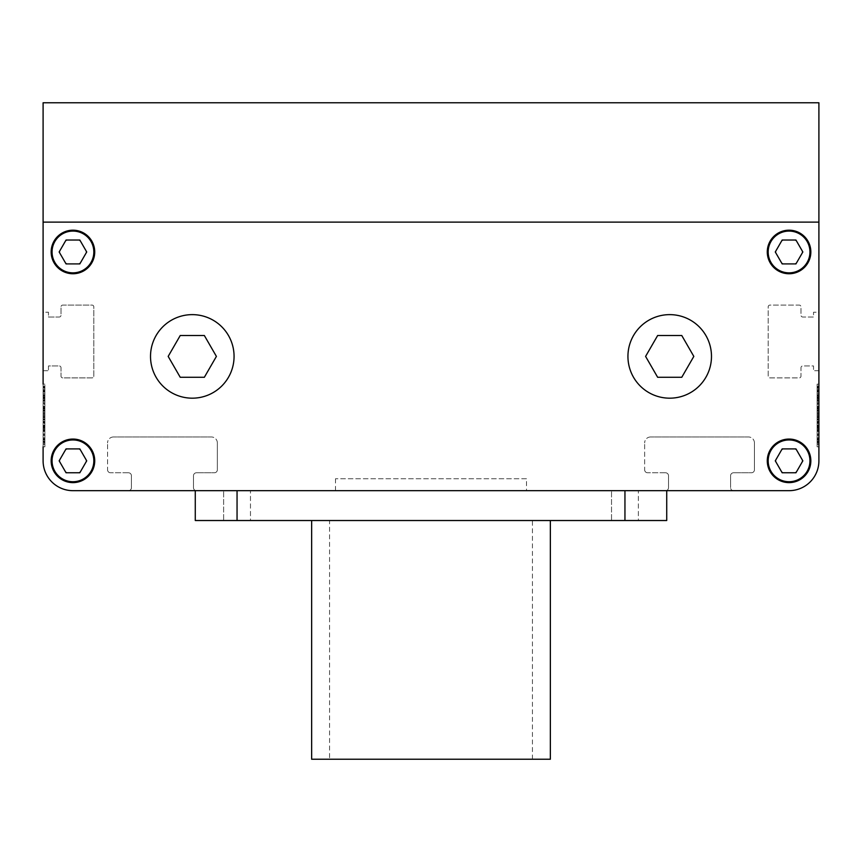 <?xml version="1.0" encoding="UTF-8"?>
<svg xmlns="http://www.w3.org/2000/svg" width="862" height="862" viewBox="0 0 862 862"><rect width="100%" height="100%" fill="white"/><g stroke="black" fill="none" stroke-linecap="round" stroke-linejoin="round"><path stroke-width="0.65" stroke-dasharray="4.31 3.23" d="M180.233 335.512L204.348 335.512L216.405 356.405L204.348 377.287L180.233 377.287L168.176 356.405L180.233 335.512L204.348 335.512L216.405 356.405L204.348 377.287L180.233 377.287L168.176 356.405L180.233 335.512L168.176 356.405L180.233 377.287L204.348 377.287L216.405 356.405L204.348 335.512L180.233 335.512M681.767 335.512L693.824 356.405L681.767 377.287L657.652 377.287L645.595 356.405L657.652 335.512L681.767 335.512L693.824 356.405L681.767 377.287L657.652 377.287L645.595 356.405L657.652 335.512L681.767 335.512L657.652 335.512L645.595 356.405L657.652 377.287L681.767 377.287L693.824 356.405L681.767 335.512M627.935 356.405A41.775 41.775 0 0 1 669.709 314.63A41.775 41.775 0 0 1 711.484 356.405A41.775 41.775 0 0 1 669.709 398.179A41.775 41.775 0 0 1 627.935 356.405A41.775 41.775 0 0 1 669.709 314.63A41.775 41.775 0 0 1 711.484 356.405A41.775 41.775 0 0 1 669.709 398.179A41.775 41.775 0 0 1 627.935 356.405A41.775 41.775 0 0 0 669.709 398.179A41.775 41.775 0 0 0 711.484 356.405A41.775 41.775 0 0 0 669.709 314.63A41.775 41.775 0 0 0 627.935 356.405M150.516 356.405A41.775 41.775 0 0 1 192.291 314.63A41.775 41.775 0 0 1 234.065 356.405A41.775 41.775 0 0 1 192.291 398.179A41.775 41.775 0 0 1 150.516 356.405A41.775 41.775 0 0 1 192.291 314.63A41.775 41.775 0 0 1 234.065 356.405A41.775 41.775 0 0 1 192.291 398.179A41.775 41.775 0 0 1 150.516 356.405A41.775 41.775 0 0 0 192.291 398.179A41.775 41.775 0 0 0 234.065 356.405A41.775 41.775 0 0 0 192.291 314.63A41.775 41.775 0 0 0 150.516 356.405M795.217 448.908A13.426 13.426 0 0 1 796.326 449.544L795.217 448.908A13.426 13.426 0 0 1 796.326 449.544A13.426 13.426 0 0 0 795.217 448.908L782.168 448.908L781.802 449.544A13.426 13.426 0 0 1 782.911 448.908A13.426 13.426 0 0 0 781.802 449.544A13.426 13.426 0 0 1 782.911 448.908L795.949 448.908L802.479 460.2A13.426 13.426 0 0 1 802.479 461.482L796.326 472.128A13.426 13.426 0 0 1 795.217 472.775L782.911 472.775A13.426 13.426 0 0 1 781.802 472.128L775.649 461.482A13.426 13.426 0 0 1 775.649 460.2L782.168 448.908L795.949 448.908L802.479 460.2A13.426 13.426 0 0 1 802.479 461.482A13.426 13.426 0 0 0 802.479 460.2L796.326 449.544M775.649 461.482A13.426 13.426 0 0 1 775.649 460.2A13.426 13.426 0 0 0 775.649 461.482L781.802 472.128A13.426 13.426 0 0 0 782.911 472.775A13.426 13.426 0 0 1 781.802 472.128L775.283 460.836L781.802 449.544L775.649 460.2M796.326 472.128A13.426 13.426 0 0 1 795.217 472.775A13.426 13.426 0 0 0 796.326 472.128L802.479 461.482L795.949 472.775L782.911 472.775L795.217 472.775M809.946 460.836A20.882 20.882 0 0 1 789.064 481.729A20.882 20.882 0 0 1 768.171 460.836A20.882 20.882 0 0 1 789.064 439.954A20.882 20.882 0 0 1 809.946 460.836A20.882 20.882 0 0 0 789.064 439.954A20.882 20.882 0 0 0 768.171 460.836A20.882 20.882 0 0 0 789.064 481.729A20.882 20.882 0 0 0 809.946 460.836A20.882 20.882 0 0 1 789.064 481.729A20.882 20.882 0 0 1 768.171 460.836A20.882 20.882 0 0 1 789.064 439.954A20.882 20.882 0 0 1 809.946 460.836M796.326 263.266A13.426 13.426 0 0 1 795.217 263.901L796.326 263.266A13.426 13.426 0 0 1 795.217 263.901A13.426 13.426 0 0 0 796.326 263.266L802.845 251.973L802.479 251.327A13.426 13.426 0 0 1 802.479 252.609A13.426 13.426 0 0 0 802.479 251.327A13.426 13.426 0 0 1 802.479 252.609L795.949 263.901L782.911 263.901A13.426 13.426 0 0 1 781.802 263.266L775.649 252.609A13.426 13.426 0 0 1 775.649 251.327L781.802 240.67A13.426 13.426 0 0 1 782.911 240.035L795.217 240.035A13.426 13.426 0 0 1 796.326 240.67L802.845 251.973L795.949 263.901L782.911 263.901A13.426 13.426 0 0 1 781.802 263.266A13.426 13.426 0 0 0 782.911 263.901L795.217 263.901M795.217 240.035A13.426 13.426 0 0 1 796.326 240.67A13.426 13.426 0 0 0 795.217 240.035L782.911 240.035A13.426 13.426 0 0 0 781.802 240.67A13.426 13.426 0 0 1 782.911 240.035L795.949 240.035L802.479 251.327L796.326 240.67M775.649 252.609A13.426 13.426 0 0 1 775.649 251.327A13.426 13.426 0 0 0 775.649 252.609L781.802 263.266L775.283 251.973L781.802 240.67L775.649 251.327M809.946 251.973A20.882 20.882 0 0 1 789.064 272.855A20.882 20.882 0 0 1 768.171 251.973A20.882 20.882 0 0 1 789.064 231.081A20.882 20.882 0 0 1 809.946 251.973A20.882 20.882 0 0 0 789.064 231.081A20.882 20.882 0 0 0 768.171 251.973A20.882 20.882 0 0 0 789.064 272.855A20.882 20.882 0 0 0 809.946 251.973A20.882 20.882 0 0 1 789.064 272.855A20.882 20.882 0 0 1 768.171 251.973A20.882 20.882 0 0 1 789.064 231.081A20.882 20.882 0 0 1 809.946 251.973M66.783 263.901A13.426 13.426 0 0 1 65.674 263.266L66.783 263.901A13.426 13.426 0 0 1 65.674 263.266A13.426 13.426 0 0 0 66.783 263.901L79.832 263.901L80.198 263.266A13.426 13.426 0 0 1 79.088 263.901A13.426 13.426 0 0 0 80.198 263.266A13.426 13.426 0 0 1 79.088 263.901L66.051 263.901L59.521 252.609A13.426 13.426 0 0 1 59.521 251.327L65.674 240.67A13.426 13.426 0 0 1 66.783 240.035L79.088 240.035A13.426 13.426 0 0 1 80.198 240.67L86.351 251.327A13.426 13.426 0 0 1 86.351 252.609L79.832 263.901L66.051 263.901L59.521 252.609A13.426 13.426 0 0 1 59.521 251.327A13.426 13.426 0 0 0 59.521 252.609L65.674 263.266M86.351 251.327A13.426 13.426 0 0 1 86.351 252.609A13.426 13.426 0 0 0 86.351 251.327L80.198 240.67A13.426 13.426 0 0 0 79.088 240.035A13.426 13.426 0 0 1 80.198 240.67L86.717 251.973L80.198 263.266L86.351 252.609M65.674 240.67A13.426 13.426 0 0 1 66.783 240.035A13.426 13.426 0 0 0 65.674 240.67L59.521 251.327L66.051 240.035L79.088 240.035L66.783 240.035M93.829 251.973A20.882 20.882 0 0 1 72.936 272.855A20.882 20.882 0 0 1 52.054 251.973A20.882 20.882 0 0 1 72.936 231.081A20.882 20.882 0 0 1 93.829 251.973A20.882 20.882 0 0 0 72.936 231.081A20.882 20.882 0 0 0 52.054 251.973A20.882 20.882 0 0 0 72.936 272.855A20.882 20.882 0 0 0 93.829 251.973A20.882 20.882 0 0 1 72.936 272.855A20.882 20.882 0 0 1 52.054 251.973A20.882 20.882 0 0 1 72.936 231.081A20.882 20.882 0 0 1 93.829 251.973M65.674 449.544A13.426 13.426 0 0 1 66.783 448.908L65.674 449.544A13.426 13.426 0 0 1 66.783 448.908A13.426 13.426 0 0 0 65.674 449.544L59.155 460.836L59.521 461.482A13.426 13.426 0 0 1 59.521 460.2A13.426 13.426 0 0 0 59.521 461.482A13.426 13.426 0 0 1 59.521 460.2L66.051 448.908L79.088 448.908A13.426 13.426 0 0 1 80.198 449.544L86.351 460.2A13.426 13.426 0 0 1 86.351 461.482L80.198 472.128A13.426 13.426 0 0 1 79.088 472.775L66.783 472.775A13.426 13.426 0 0 1 65.674 472.128L59.155 460.836L66.051 448.908L79.088 448.908A13.426 13.426 0 0 1 80.198 449.544A13.426 13.426 0 0 0 79.088 448.908L66.783 448.908M66.783 472.775A13.426 13.426 0 0 1 65.674 472.128A13.426 13.426 0 0 0 66.783 472.775L79.088 472.775A13.426 13.426 0 0 0 80.198 472.128A13.426 13.426 0 0 1 79.088 472.775L66.051 472.775L59.521 461.482L65.674 472.128M86.351 460.2A13.426 13.426 0 0 1 86.351 461.482A13.426 13.426 0 0 0 86.351 460.2L80.198 449.544L86.717 460.836L80.198 472.128L86.351 461.482M93.829 460.836A20.882 20.882 0 0 1 72.936 481.729A20.882 20.882 0 0 1 52.054 460.836A20.882 20.882 0 0 1 72.936 439.954A20.882 20.882 0 0 1 93.829 460.836A20.882 20.882 0 0 0 72.936 439.954A20.882 20.882 0 0 0 52.054 460.836A20.882 20.882 0 0 0 72.936 481.729A20.882 20.882 0 0 0 93.829 460.836A20.882 20.882 0 0 1 72.936 481.729A20.882 20.882 0 0 1 52.054 460.836A20.882 20.882 0 0 1 72.936 439.954A20.882 20.882 0 0 1 93.829 460.836M818.9 370.725L813.534 370.725L818.9 370.725L818.9 460.836L818.9 222.127L818.9 460.836A29.836 29.836 0 0 1 789.064 490.672A29.836 29.836 0 0 0 818.9 460.836A29.836 29.836 0 0 1 789.064 490.672L72.936 490.672A29.836 29.836 0 0 1 43.1 460.836A29.836 29.836 0 0 0 72.936 490.672L733.562 490.672A2.985 2.985 0 0 1 730.577 487.698A2.985 2.985 0 0 0 733.562 490.672M94.723 460.836A21.787 21.787 0 0 1 72.936 482.623A21.787 21.787 0 0 1 51.16 460.836A21.787 21.787 0 0 1 72.936 439.06A21.787 21.787 0 0 1 94.723 460.836A21.787 21.787 0 0 1 72.936 482.623A21.787 21.787 0 0 1 51.16 460.836A21.787 21.787 0 0 1 72.936 439.06A21.787 21.787 0 0 1 94.723 460.836A21.787 21.787 0 0 0 72.936 439.06A21.787 21.787 0 0 0 51.16 460.836A21.787 21.787 0 0 0 72.936 482.623A21.787 21.787 0 0 0 94.723 460.836M810.84 460.836A21.787 21.787 0 0 1 789.064 482.623A21.787 21.787 0 0 1 767.277 460.836A21.787 21.787 0 0 1 789.064 439.06A21.787 21.787 0 0 1 810.84 460.836A21.787 21.787 0 0 1 789.064 482.623A21.787 21.787 0 0 1 767.277 460.836A21.787 21.787 0 0 1 789.064 439.06A21.787 21.787 0 0 1 810.84 460.836A21.787 21.787 0 0 0 789.064 439.06A21.787 21.787 0 0 0 767.277 460.836A21.787 21.787 0 0 0 789.064 482.623A21.787 21.787 0 0 0 810.84 460.836M810.84 251.973A21.787 21.787 0 0 1 789.064 273.75A21.787 21.787 0 0 1 767.277 251.973A21.787 21.787 0 0 1 789.064 230.186A21.787 21.787 0 0 1 810.84 251.973A21.787 21.787 0 0 1 789.064 273.75A21.787 21.787 0 0 1 767.277 251.973A21.787 21.787 0 0 1 789.064 230.186A21.787 21.787 0 0 1 810.84 251.973A21.787 21.787 0 0 0 789.064 230.186A21.787 21.787 0 0 0 767.277 251.973A21.787 21.787 0 0 0 789.064 273.75A21.787 21.787 0 0 0 810.84 251.973M94.723 251.973A21.787 21.787 0 0 1 72.936 273.75A21.787 21.787 0 0 1 51.16 251.973A21.787 21.787 0 0 1 72.936 230.186A21.787 21.787 0 0 1 94.723 251.973A21.787 21.787 0 0 1 72.936 273.75A21.787 21.787 0 0 1 51.16 251.973A21.787 21.787 0 0 1 72.936 230.186A21.787 21.787 0 0 1 94.723 251.973A21.787 21.787 0 0 0 72.936 230.186A21.787 21.787 0 0 0 51.16 251.973A21.787 21.787 0 0 0 72.936 273.75A21.787 21.787 0 0 0 94.723 251.973M818.9 460.836A29.836 29.836 0 0 1 789.064 490.672A29.836 29.836 0 0 0 818.9 460.836L818.9 222.127L43.1 222.127L43.1 460.836L43.1 222.127L43.1 312.238L43.1 222.127L818.9 222.127L43.1 222.127L818.9 222.127L43.1 222.127L43.1 312.238L48.466 312.238L43.1 312.238M44.889 384.15L43.1 384.15L43.1 446.818L43.1 384.15L43.1 446.818L44.889 446.818L44.889 384.15L44.889 425.731L43.1 425.731L43.1 386.198L43.1 444.393L43.1 386.327L43.1 425.731L44.889 425.731L44.889 412.413L43.1 412.392L44.889 412.413L44.889 414.223L43.1 414.223L44.889 414.223L44.889 421.852L43.1 421.852M624.95 520.519L195.275 520.519L195.275 490.672L666.725 490.672L237.05 490.672L666.725 490.672L666.725 520.519L624.95 520.519L624.95 490.672M59.521 461.482L59.521 460.2M80.198 472.128L79.088 472.775M79.088 448.908L80.198 449.544M80.198 263.266L79.088 263.901M79.088 240.035L80.198 240.67M59.521 252.609L59.521 251.327M802.479 251.327L802.479 252.609M781.802 240.67L782.911 240.035M782.911 263.901L781.802 263.266M781.802 449.544L782.911 448.908M782.911 472.775L781.802 472.128M802.479 460.2L802.479 461.482M128.438 490.672A2.985 2.985 0 0 0 131.423 487.698A2.985 2.985 0 0 1 128.438 490.672L72.936 490.672A29.836 29.836 0 0 1 43.1 460.836A29.836 29.836 0 0 0 72.936 490.672A29.836 29.836 0 0 1 43.1 460.836L43.1 370.725L48.466 370.725L48.466 365.951L59.209 365.951A1.789 1.789 0 0 1 61.008 367.74L61.008 376.101A1.789 1.789 0 0 0 62.797 377.89L92.04 377.89A1.789 1.789 0 0 0 93.829 376.101L93.829 306.872A1.789 1.789 0 0 0 92.04 305.083L62.797 305.083A1.789 1.789 0 0 0 61.008 306.872L61.008 315.223A1.789 1.789 0 0 1 59.209 317.022L48.466 317.022L48.466 312.238L48.466 317.022L59.209 317.022A1.789 1.789 0 0 0 61.008 315.223L61.008 306.872A1.789 1.789 0 0 1 62.797 305.083L92.04 305.083A1.789 1.789 0 0 1 93.829 306.872L93.829 376.101A1.789 1.789 0 0 1 92.04 377.89L62.797 377.89A1.789 1.789 0 0 1 61.008 376.101L61.008 367.74A1.789 1.789 0 0 0 59.209 365.951L48.466 365.951L48.466 370.725L43.1 370.725M43.1 102.772L43.1 222.127L818.9 222.127L818.9 312.238L813.534 312.238L813.534 317.022L802.791 317.022A1.789 1.789 0 0 1 800.992 315.223L800.992 306.872A1.789 1.789 0 0 0 799.203 305.083L769.96 305.083A1.789 1.789 0 0 0 768.171 306.872L768.171 376.101A1.789 1.789 0 0 0 769.96 377.89L799.203 377.89A1.789 1.789 0 0 0 800.992 376.101L800.992 367.74A1.789 1.789 0 0 1 802.791 365.951L813.534 365.951L813.534 370.725L813.534 365.951L802.791 365.951A1.789 1.789 0 0 0 800.992 367.74L800.992 376.101A1.789 1.789 0 0 1 799.203 377.89L769.96 377.89A1.789 1.789 0 0 1 768.171 376.101L768.171 306.872A1.789 1.789 0 0 1 769.96 305.083L799.203 305.083A1.789 1.789 0 0 1 800.992 306.872L800.992 315.223A1.789 1.789 0 0 0 802.791 317.022L813.534 317.022L813.534 312.238L818.9 312.238L818.9 102.772L43.1 102.772M329.553 759.228L532.447 759.228L329.553 759.228L329.553 520.519L532.447 520.519L329.553 520.519M532.447 759.228L532.447 520.519M550.355 520.519L311.645 520.519L550.355 520.519M638.376 490.672L611.524 490.672L638.376 490.672L611.524 490.672L638.376 490.672L638.376 520.519L611.524 520.519L611.524 490.672L611.524 520.519L638.376 520.519L611.524 520.519L638.376 520.519L638.376 490.672M250.476 490.672L223.624 490.672L250.476 490.672L223.624 490.672L250.476 490.672L250.476 520.519L223.624 520.519L223.624 490.672L223.624 520.519L250.476 520.519L223.624 520.519L250.476 520.519L250.476 490.672M195.275 490.672L237.05 490.672L195.275 490.672M311.645 759.228L550.355 759.228M43.1 403.427L44.889 403.427L44.889 416.497L43.1 416.497L44.889 416.54L43.1 416.54L44.889 416.54L43.1 416.54L43.1 412.995L44.889 412.995L44.889 419.988L44.889 412.995L43.1 412.995L43.1 426.356L44.889 426.14L43.1 426.356L44.889 426.356L43.1 426.356L43.1 421.399L44.889 421.399L44.889 412.995L44.889 416.529L43.1 416.497L43.1 386.198L43.1 398.115L43.1 395.733L44.889 395.733L44.889 397.662L43.1 397.662M44.889 421.852L44.889 446.818M44.889 387.383L44.889 399.634L43.1 399.634L44.889 399.634L44.889 391.036L43.1 391.036L44.889 391.036L44.889 386.327L44.889 425.731L44.889 400.722L43.1 400.722L43.1 404.246L43.1 400.722L44.889 400.733L44.889 387.383L43.1 387.383M818.9 415.484L818.9 384.15L818.9 415.484M817.111 421.852L817.111 384.15L817.111 425.731L818.9 425.731L818.9 386.327L818.9 425.731L817.111 425.731L817.111 412.413L818.9 412.392L817.111 412.413L817.111 414.223L818.9 414.223L817.111 414.223L817.111 421.852L818.9 421.852M818.9 403.427L817.111 403.427L817.111 416.497L818.9 416.497L817.111 416.54L818.9 416.54L817.111 416.54L818.9 416.54L818.9 412.995L817.111 412.995L817.111 419.988L817.111 412.995L818.9 412.995L818.9 426.356L817.111 426.14L818.9 426.356L817.111 426.356L818.9 426.356L818.9 421.399L817.111 421.399L817.111 412.995L817.111 416.529L818.9 416.497L818.9 386.198L818.9 398.115L818.9 395.733L817.111 395.733L817.111 397.662L818.9 397.662M817.111 387.383L817.111 399.634L818.9 399.634L817.111 399.634L817.111 391.036L818.9 391.036L817.111 391.036L817.111 386.327L817.111 425.731L817.111 400.722L818.9 400.722L818.9 404.246L818.9 400.722L817.111 400.733L817.111 387.383L818.9 387.383M526.488 478.744L335.512 478.744L526.488 478.744L526.488 490.672L335.512 490.672L526.488 490.672M335.512 478.744L335.512 490.672M43.1 409.084L43.1 416.615L43.1 409.084L44.889 409.084L44.889 416.615L43.1 416.615L44.889 416.615L44.889 409.084L43.1 409.084M44.889 439.361L44.889 438.65L43.1 438.65L44.889 438.65L43.1 438.65L43.1 429.966L43.1 438.65L44.889 438.65L44.889 429.966L44.889 439.997L43.1 439.997L43.1 444.232L44.889 444.232L44.889 439.361L43.1 439.361M43.1 439.997L43.1 444.232M43.1 422.305L43.1 439.221L43.1 417.208L43.1 422.305L44.889 422.305L44.889 439.221L43.1 439.221L43.1 444.447L43.1 439.221L44.889 439.221L44.889 422.305L43.1 422.305M43.1 417.208L44.889 417.208L44.889 422.305L44.889 417.208L43.1 417.208M43.1 427.908L44.889 427.908L44.889 444.415L43.1 444.393L43.1 427.908L43.1 444.415L44.889 444.415L44.889 439.889L43.1 439.889M43.1 413.588L43.1 435.385L43.1 397.307L43.1 413.588L44.889 413.588L44.889 423.404L43.1 423.404L44.889 423.404L44.889 434.082L43.1 434.082L44.889 434.082L44.889 435.385L43.1 435.385L43.1 444.361L43.1 435.385L44.889 435.385L44.889 423.339L43.1 423.339L44.889 423.339L44.889 422.423L43.1 422.423M43.1 434.017L44.889 434.017L43.1 434.017M43.1 410.754L43.1 398.222L43.1 410.754L44.889 410.754L44.889 418.49L43.1 418.49M43.1 421.399L43.1 395.733M43.1 403.254L44.889 403.254L44.889 390.605L44.889 399.914L44.889 397.867L43.1 397.878L44.889 397.867L44.889 386.198L44.889 391.66L44.889 388.212L43.1 388.212L44.889 388.212L44.889 398.115L43.1 398.115M43.1 427.046L43.1 419.525L43.1 427.046L44.889 427.046L43.1 427.046M43.1 387.932L43.1 407.618L43.1 387.932L44.889 387.932L44.889 393.546L43.1 393.546L44.889 393.546L44.889 402.004L43.1 402.004L44.889 402.004L44.889 407.618L43.1 407.618L44.889 407.618L44.889 387.932L43.1 387.932M818.9 409.084L818.9 416.615L818.9 409.084L817.111 409.084L817.111 416.615L818.9 416.615L817.111 416.615L817.111 409.084L818.9 409.084M817.111 439.361L817.111 438.65L818.9 438.65L817.111 438.65L818.9 438.65L818.9 429.966L818.9 438.65L817.111 438.65L817.111 429.966L817.111 439.997L818.9 439.997L818.9 444.232L817.111 444.232L817.111 439.361L818.9 439.361M818.9 439.997L818.9 444.232M818.9 422.305L818.9 439.221L818.9 417.208L818.9 422.305L817.111 422.305L817.111 439.221L818.9 439.221L818.9 444.447L818.9 439.221L817.111 439.221L817.111 422.305L818.9 422.305M818.9 417.208L817.111 417.208L817.111 422.305L817.111 417.208L818.9 417.208M818.9 427.908L817.111 427.908L817.111 444.415L818.9 444.393L818.9 427.908L818.9 444.415L817.111 444.415L817.111 439.889L818.9 439.889M818.9 413.588L818.9 435.385L818.9 397.307L818.9 413.588L817.111 413.588L817.111 423.404L818.9 423.404L817.111 423.404L817.111 434.082L818.9 434.082L817.111 434.082L817.111 435.385L818.9 435.385L818.9 444.361L818.9 435.385L817.111 435.385L817.111 423.339L818.9 423.339L817.111 423.339L817.111 422.423L818.9 422.423M818.9 434.017L817.111 434.017L818.9 434.017M818.9 410.754L818.9 398.222L818.9 410.754L817.111 410.754L817.111 418.49L818.9 418.49M818.9 421.399L818.9 395.733M818.9 403.254L817.111 403.254L817.111 390.605L817.111 399.914L817.111 397.867L818.9 397.878L817.111 397.867L817.111 386.198L817.111 391.66L817.111 388.212L818.9 388.212L817.111 388.212L817.111 398.115L818.9 398.115M818.9 427.046L818.9 419.525L818.9 427.046L817.111 427.046L818.9 427.046M818.9 387.932L818.9 407.618L818.9 387.932L817.111 387.932L817.111 393.546L818.9 393.546L817.111 393.546L817.111 402.004L818.9 402.004L817.111 402.004L817.111 407.618L818.9 407.618L817.111 407.618L817.111 387.932L818.9 387.932M131.423 487.698L131.423 475.759L131.423 487.698M131.423 475.759A2.985 2.985 0 0 0 128.438 472.775A2.985 2.985 0 0 1 131.423 475.759M128.438 472.775L110.53 472.775L128.438 472.775M107.556 469.79A2.985 2.985 0 0 0 110.53 472.775A2.985 2.985 0 0 1 107.556 469.79L107.556 442.939L107.556 469.79M113.515 436.969A5.969 5.969 0 0 0 107.556 442.939A5.969 5.969 0 0 1 113.515 436.969L211.384 436.969L113.515 436.969M217.353 442.939A5.969 5.969 0 0 0 211.384 436.969A5.969 5.969 0 0 1 217.353 442.939L217.353 469.79L217.353 442.939M214.369 472.775A2.985 2.985 0 0 0 217.353 469.79A2.985 2.985 0 0 1 214.369 472.775L196.471 472.775L214.369 472.775M196.471 472.775A2.985 2.985 0 0 0 193.487 475.759A2.985 2.985 0 0 1 196.471 472.775M193.487 475.759L193.487 487.698L193.487 475.759M193.487 487.698A2.985 2.985 0 0 0 196.471 490.672A2.985 2.985 0 0 1 193.487 487.698M196.471 490.672L665.529 490.672L196.471 490.672M665.529 490.672A2.985 2.985 0 0 0 668.513 487.698A2.985 2.985 0 0 1 665.529 490.672M668.513 487.698L668.513 475.759L668.513 487.698M668.513 475.759A2.985 2.985 0 0 0 665.529 472.775A2.985 2.985 0 0 1 668.513 475.759M665.529 472.775L647.631 472.775L665.529 472.775M644.647 469.79A2.985 2.985 0 0 0 647.631 472.775A2.985 2.985 0 0 1 644.647 469.79L644.647 442.939L644.647 469.79M650.616 436.969A5.969 5.969 0 0 0 644.647 442.939A5.969 5.969 0 0 1 650.616 436.969L748.485 436.969L650.616 436.969M754.444 442.939A5.969 5.969 0 0 0 748.485 436.969A5.969 5.969 0 0 1 754.444 442.939L754.444 469.79L754.444 442.939M751.47 472.775A2.985 2.985 0 0 0 754.444 469.79A2.985 2.985 0 0 1 751.47 472.775L733.562 472.775L751.47 472.775M733.562 472.775A2.985 2.985 0 0 0 730.577 475.759A2.985 2.985 0 0 1 733.562 472.775M730.577 475.759L730.577 487.698L730.577 475.759M817.111 427.908L817.111 430.806L818.9 430.806M817.111 439.889L817.111 430.806M817.111 422.423L817.111 397.307L817.111 410.334L818.9 410.334M817.111 410.334L817.111 413.588M817.111 435.385L817.111 440.137L818.9 440.137L817.111 440.137L817.111 444.361L817.111 435.385M817.111 418.49L817.111 398.222L818.9 398.222M817.111 398.222L817.111 400.647L818.9 400.647M817.111 410.754L817.111 400.647M818.9 427.229L817.111 427.229L817.111 444.393L817.111 410.7L818.9 410.7M817.111 441.387L818.9 441.387M817.111 442.012L818.9 442.012M818.9 422.1L817.111 422.1L817.111 441.204L818.9 441.193L817.111 441.204L817.111 442.788L818.9 442.788L817.111 442.788L817.111 438.758L818.9 438.758L817.111 438.758L817.111 417.714L818.9 417.714M817.111 434.383L818.9 434.383M817.111 428.78L818.9 428.78M817.111 427.229L817.111 390.917L818.9 390.917L817.111 390.917L817.111 386.478L817.111 409.041L818.9 409.041M817.111 410.7L817.111 409.041M817.111 444.447L818.9 444.447L817.111 444.447L817.111 439.221L817.111 444.447M818.9 422.714L818.9 425.031L818.9 422.714L817.111 422.703L818.9 422.714L817.111 422.714L817.111 425.031L818.9 425.031L817.111 425.031L817.111 422.714M818.9 429.093L818.9 431.409L818.9 429.093L817.111 429.093L817.111 431.409L818.9 431.409L817.111 431.409L817.111 429.093L818.9 429.093M818.9 437.788L818.9 435.472L818.9 437.788L817.111 437.788L817.111 435.472L818.9 435.472L817.111 435.472L817.111 437.788L818.9 437.788M817.111 410.032L818.9 410.032M817.111 408.469L818.9 408.469L817.111 408.469M817.111 411.196L818.9 411.196L817.111 411.196M817.111 443.165L818.9 443.165L817.111 443.165M817.111 422.1L817.111 414.223L818.9 414.223L817.111 414.223L817.111 412.327L818.9 412.327M817.111 403.427L817.111 386.198L817.111 391.1L818.9 391.1L817.111 391.1L817.111 412.327M817.111 403.254L817.111 410.872L818.9 410.872L817.111 410.872L817.111 417.714M817.111 408.211L818.9 408.211L817.111 408.211M817.111 390.605L818.9 390.605L817.111 390.605L817.111 387.264L817.111 390.605M817.111 398.061L818.9 398.061M817.111 421.399L817.111 407.888L818.9 407.888M817.111 407.888L817.111 402.985L818.9 402.985M817.111 395.733L817.111 398.675L817.111 398.05L818.9 398.05M817.111 398.05L817.111 402.985M817.111 398.675L818.9 398.675L817.111 398.675M817.111 389.516L818.9 389.516M817.111 392.07L818.9 392.07M817.111 415.527L818.9 415.527M817.111 439.997L817.111 444.232M817.111 429.966L818.9 429.966L817.111 429.966M817.111 419.525L817.111 427.046L817.111 419.525L818.9 419.525M818.9 400.087L818.9 396.606L818.9 400.087L817.111 400.087L817.111 396.606L817.111 400.087L818.9 400.087M817.111 400.722L817.111 404.246L818.9 404.246L817.111 404.246L817.111 400.722L818.9 400.722M818.9 426.119L818.9 406.368L818.9 430.44L818.9 426.119L817.111 426.119L818.9 426.119L817.111 426.119L817.111 406.368L818.9 406.368L817.111 406.368L817.111 426.119L818.9 426.119M817.111 415.279L817.111 413.674L817.111 415.279L818.9 415.279L818.9 413.674L818.9 415.279L817.111 415.279M818.9 412.995L818.9 391.908L818.9 412.995M817.111 419.988L818.9 419.988L817.111 419.988L817.111 404.483L818.9 404.483L817.111 404.483L817.111 395.259L818.9 395.259L817.111 395.259L817.111 391.908L817.111 419.988L818.9 419.988L817.111 419.988M817.111 430.44L818.9 430.44L818.9 439.06L818.9 430.44L817.111 430.44L817.111 426.119L817.111 439.06L817.111 430.44M817.111 415.484L817.111 446.818L817.111 415.484M44.889 427.908L44.889 430.806L43.1 430.806M44.889 439.889L44.889 430.806M44.889 422.423L44.889 397.307L44.889 410.334L43.1 410.334M44.889 410.334L44.889 413.588M44.889 435.385L44.889 440.137L43.1 440.137L44.889 440.137L44.889 444.361L44.889 435.385M44.889 418.49L44.889 398.222L43.1 398.222M44.889 398.222L44.889 400.647L43.1 400.647M44.889 410.754L44.889 400.647M43.1 427.229L44.889 427.229L44.889 444.393L44.889 410.7L43.1 410.7M44.889 441.387L43.1 441.387M44.889 442.012L43.1 442.012M43.1 422.1L44.889 422.1L44.889 441.204L43.1 441.193L44.889 441.204L44.889 442.788L43.1 442.788L44.889 442.788L44.889 438.758L43.1 438.758L44.889 438.758L44.889 417.714L43.1 417.714M44.889 434.383L43.1 434.383M44.889 428.78L43.1 428.78M44.889 427.229L44.889 390.917L43.1 390.917L44.889 390.917L44.889 386.478L44.889 409.041L43.1 409.041M44.889 410.7L44.889 409.041M44.889 444.447L43.1 444.447L44.889 444.447L44.889 439.221L44.889 444.447M43.1 422.714L43.1 425.031L43.1 422.714L44.889 422.703L43.1 422.714L44.889 422.714L44.889 425.031L43.1 425.031L44.889 425.031L44.889 422.714M43.1 429.093L43.1 431.409L43.1 429.093L44.889 429.093L44.889 431.409L43.1 431.409L44.889 431.409L44.889 429.093L43.1 429.093M43.1 437.788L43.1 435.472L43.1 437.788L44.889 437.788L44.889 435.472L43.1 435.472L44.889 435.472L44.889 437.788L43.1 437.788M44.889 410.032L43.1 410.032M44.889 408.469L43.1 408.469L44.889 408.469M44.889 411.196L43.1 411.196L44.889 411.196M44.889 443.165L43.1 443.165L44.889 443.165M44.889 422.1L44.889 414.223L43.1 414.223L44.889 414.223L44.889 412.327L43.1 412.327M44.889 403.427L44.889 386.198L44.889 391.1L43.1 391.1L44.889 391.1L44.889 412.327M44.889 403.254L44.889 410.872L43.1 410.872L44.889 410.872L44.889 417.714M44.889 408.211L43.1 408.211L44.889 408.211M44.889 390.605L43.1 390.605L44.889 390.605L44.889 387.264L44.889 390.605M44.889 398.061L43.1 398.061M44.889 421.399L44.889 407.888L43.1 407.888M44.889 407.888L44.889 402.985L43.1 402.985M44.889 395.733L44.889 398.675L44.889 398.05L43.1 398.05M44.889 398.05L44.889 402.985M44.889 398.675L43.1 398.675L44.889 398.675M44.889 389.516L43.1 389.516M44.889 392.07L43.1 392.07M44.889 415.527L43.1 415.527M44.889 439.997L44.889 444.232M44.889 429.966L43.1 429.966L44.889 429.966M44.889 419.525L44.889 427.046L44.889 419.525L43.1 419.525M43.1 400.087L43.1 396.606L43.1 400.087L44.889 400.087L44.889 396.606L44.889 400.087L43.1 400.087M44.889 400.722L44.889 404.246L43.1 404.246L44.889 404.246L44.889 400.722L43.1 400.722M43.1 426.119L43.1 406.368L43.1 430.44L43.1 426.119L44.889 426.119L43.1 426.119L44.889 426.119L44.889 406.368L43.1 406.368L44.889 406.368L44.889 426.119L43.1 426.119M44.889 415.279L44.889 413.674L44.889 415.279L43.1 415.279L43.1 413.674L43.1 415.279L44.889 415.279M43.1 412.995L43.1 391.908L43.1 412.995M44.889 419.988L43.1 419.988L44.889 419.988L44.889 404.483L43.1 404.483L44.889 404.483L44.889 395.259L43.1 395.259L44.889 395.259L44.889 391.908L44.889 419.988L43.1 419.988L44.889 419.988M44.889 430.44L43.1 430.44L43.1 439.06L43.1 430.44L44.889 430.44L44.889 426.119L44.889 439.06L44.889 430.44M237.05 520.519L237.05 490.672M817.111 406.886L818.9 406.886M817.111 419.083L818.9 419.083M817.111 418.038L818.9 418.038M817.111 441.71L818.9 441.71M817.111 390.378L818.9 390.378M817.111 400.819L818.9 400.819M817.111 396.606L818.9 396.606L817.111 396.606M817.111 421.669L818.9 421.669L817.111 421.669M817.111 413.674L818.9 413.674L817.111 413.674M817.111 412.553L818.9 412.553L817.111 412.553M817.111 411.034L818.9 411.034L817.111 411.034M817.111 412.413L818.9 412.413M44.889 406.886L43.1 406.886M44.889 419.083L43.1 419.083M44.889 418.038L43.1 418.038M44.889 441.71L43.1 441.71M44.889 390.378L43.1 390.378M44.889 400.819L43.1 400.819M44.889 396.606L43.1 396.606L44.889 396.606M44.889 421.669L43.1 421.669L44.889 421.669M44.889 413.674L43.1 413.674L44.889 413.674M44.889 412.553L43.1 412.553L44.889 412.553M44.889 411.034L43.1 411.034L44.889 411.034M44.889 412.413L43.1 412.413M817.111 384.15L818.9 384.15M817.111 397.307L818.9 397.307M818.9 444.361L817.111 444.361M817.111 386.478L818.9 386.478M817.111 386.327L818.9 386.327M817.111 400.485L818.9 400.485M818.9 387.264L817.111 387.264M817.111 399.914L818.9 399.914M817.111 386.198L818.9 386.198L817.111 386.198M817.111 425.429L818.9 425.429M817.111 394.764L818.9 394.764M817.111 391.66L818.9 391.66M817.111 391.908L818.9 391.908M817.111 439.06L818.9 439.06M817.111 446.818L818.9 446.818M44.889 397.307L43.1 397.307M43.1 444.361L44.889 444.361M44.889 386.478L43.1 386.478M44.889 386.327L43.1 386.327M44.889 400.485L43.1 400.485M43.1 387.264L44.889 387.264M44.889 399.914L43.1 399.914M44.889 386.198L43.1 386.198L44.889 386.198M44.889 425.429L43.1 425.429M44.889 394.764L43.1 394.764M44.889 391.66L43.1 391.66M44.889 391.908L43.1 391.908M44.889 439.06L43.1 439.06"/><path stroke-width="1.29" d="M43.1 312.238L43.1 384.15M43.1 446.818L43.1 460.836A29.836 29.836 0 0 0 72.936 490.672L195.275 490.672L195.275 520.519L237.05 520.519L237.05 490.672M237.05 520.519L666.725 520.519L666.725 490.672L789.064 490.672A29.836 29.836 0 0 0 818.9 460.836L818.9 370.725M204.348 335.512L180.233 335.512L168.176 356.405L180.233 377.287L204.348 377.287L216.405 356.405L204.348 335.512M234.065 356.405A41.775 41.775 0 0 0 192.291 314.63A41.775 41.775 0 0 0 150.516 356.405A41.775 41.775 0 0 0 192.291 398.179A41.775 41.775 0 0 0 234.065 356.405M693.824 356.405L681.767 335.512L657.652 335.512L645.595 356.405L657.652 377.287L681.767 377.287L693.824 356.405M711.484 356.405A41.775 41.775 0 0 0 669.709 314.63A41.775 41.775 0 0 0 627.935 356.405A41.775 41.775 0 0 0 669.709 398.179A41.775 41.775 0 0 0 711.484 356.405M66.783 448.908A13.426 13.426 0 0 0 65.674 449.544M80.198 449.544A13.426 13.426 0 0 0 79.088 448.908M86.351 461.482A13.426 13.426 0 0 0 86.351 460.2M79.088 472.775A13.426 13.426 0 0 0 80.198 472.128M65.674 472.128A13.426 13.426 0 0 0 66.783 472.775M59.521 460.2A13.426 13.426 0 0 0 59.521 461.482M59.155 460.836L66.051 472.775L79.832 472.775L86.717 460.836L79.832 448.908L66.051 448.908L59.155 460.836M52.054 460.836A20.882 20.882 0 0 0 72.936 481.729A20.882 20.882 0 0 0 93.829 460.836A20.882 20.882 0 0 0 72.936 439.954A20.882 20.882 0 0 0 52.054 460.836M65.674 263.266A13.426 13.426 0 0 0 66.783 263.901M59.521 251.327A13.426 13.426 0 0 0 59.521 252.609M66.783 240.035A13.426 13.426 0 0 0 65.674 240.67M80.198 240.67A13.426 13.426 0 0 0 79.088 240.035M86.351 252.609A13.426 13.426 0 0 0 86.351 251.327M79.088 263.901A13.426 13.426 0 0 0 80.198 263.266M66.051 263.901L79.832 263.901L86.717 251.973L79.832 240.035L66.051 240.035L59.155 251.973L66.051 263.901M52.054 251.973A20.882 20.882 0 0 0 72.936 272.855A20.882 20.882 0 0 0 93.829 251.973A20.882 20.882 0 0 0 72.936 231.081A20.882 20.882 0 0 0 52.054 251.973M795.217 263.901A13.426 13.426 0 0 0 796.326 263.266M781.802 263.266A13.426 13.426 0 0 0 782.911 263.901M775.649 251.327A13.426 13.426 0 0 0 775.649 252.609M782.911 240.035A13.426 13.426 0 0 0 781.802 240.67M796.326 240.67A13.426 13.426 0 0 0 795.217 240.035M802.479 252.609A13.426 13.426 0 0 0 802.479 251.327M802.845 251.973L795.949 240.035L782.168 240.035L775.283 251.973L782.168 263.901L795.949 263.901L802.845 251.973M768.171 251.973A20.882 20.882 0 0 0 789.064 272.855A20.882 20.882 0 0 0 809.946 251.973A20.882 20.882 0 0 0 789.064 231.081A20.882 20.882 0 0 0 768.171 251.973M796.326 449.544A13.426 13.426 0 0 0 795.217 448.908M802.479 461.482A13.426 13.426 0 0 0 802.479 460.2M795.217 472.775A13.426 13.426 0 0 0 796.326 472.128M781.802 472.128A13.426 13.426 0 0 0 782.911 472.775M775.649 460.2A13.426 13.426 0 0 0 775.649 461.482M782.911 448.908A13.426 13.426 0 0 0 781.802 449.544M795.949 448.908L782.168 448.908L775.283 460.836L782.168 472.775L795.949 472.775L802.845 460.836L795.949 448.908M768.171 460.836A20.882 20.882 0 0 0 789.064 481.729A20.882 20.882 0 0 0 809.946 460.836A20.882 20.882 0 0 0 789.064 439.954A20.882 20.882 0 0 0 768.171 460.836M767.277 460.836A21.787 21.787 0 0 0 789.064 482.623A21.787 21.787 0 0 0 810.84 460.836A21.787 21.787 0 0 0 789.064 439.06A21.787 21.787 0 0 0 767.277 460.836M51.16 460.836A21.787 21.787 0 0 0 72.936 482.623A21.787 21.787 0 0 0 94.723 460.836A21.787 21.787 0 0 0 72.936 439.06A21.787 21.787 0 0 0 51.16 460.836M51.16 251.973A21.787 21.787 0 0 0 72.936 273.75A21.787 21.787 0 0 0 94.723 251.973A21.787 21.787 0 0 0 72.936 230.186A21.787 21.787 0 0 0 51.16 251.973M767.277 251.973A21.787 21.787 0 0 0 789.064 273.75A21.787 21.787 0 0 0 810.84 251.973A21.787 21.787 0 0 0 789.064 230.186A21.787 21.787 0 0 0 767.277 251.973M733.562 490.672L128.438 490.672M43.1 370.725L43.1 222.127L818.9 222.127L818.9 460.836M43.1 102.772L43.1 222.127L818.9 222.127L818.9 102.772L43.1 102.772M550.355 520.519L550.355 759.228L311.645 759.228L311.645 520.519M624.95 520.519L624.95 490.672"/></g></svg>
